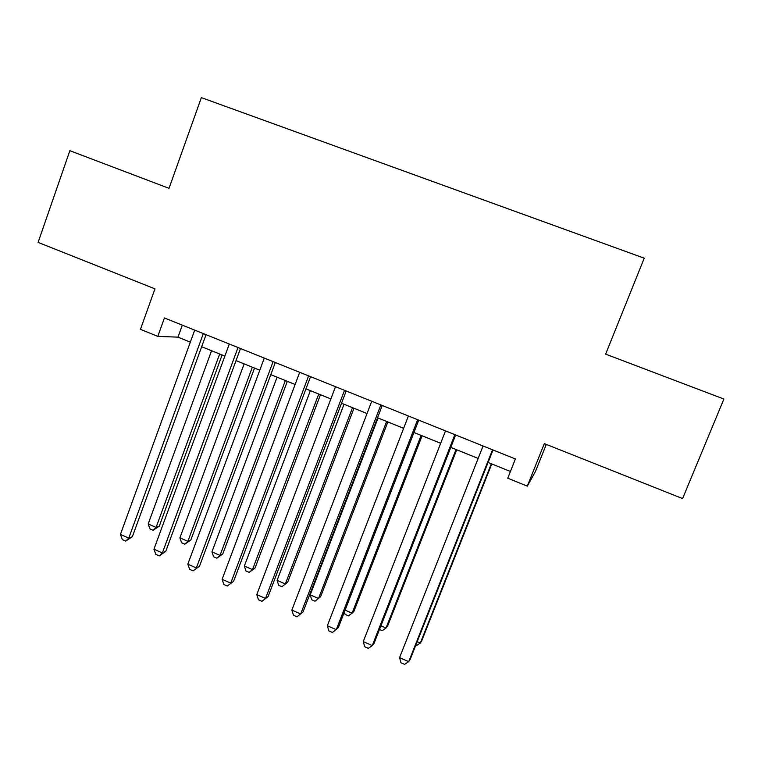 <?xml version="1.0" encoding="UTF-8"?>
<svg xmlns="http://www.w3.org/2000/svg" width="762" height="762" viewBox="0 0 762 762"><rect width="100%" height="100%" fill="white"/><g stroke="black" fill="none" stroke-linecap="round" stroke-linejoin="round"><path stroke-width="1.14" d="M546.297 444.408L535.496 471.383L527.304 486.137L507.749 478.212L515.398 458.972L164.43 317.964L157.791 336.375L177.975 337.147L190.338 342.148M527.304 486.137L544.316 443.617L682.581 498.577L723.9 399.04L605.628 354.13L644.242 258.185L201.359 97.622L169.021 188.338L69.856 150.695L38.1 242.402L154.962 288.855L140.446 329.346L157.791 336.375M201.663 346.72L224.857 356.092M236.03 360.607L259.785 370.208M270.796 374.656L295.123 384.486M305.962 388.868L330.87 398.926M341.538 403.241L367.036 413.537M377.533 417.776L403.631 428.33M413.947 432.492L440.674 443.293M450.799 447.38L478.155 458.438M488.09 462.448L510.426 471.478M182.318 325.155L177.975 337.147M492.528 449.78L408.727 661.654L399.583 657.625L483.07 445.98M493.014 449.98L410.261 659.197L408.727 661.654L404.603 664.378L400.955 662.769L399.583 657.625M417.195 641.661L420.338 643.033L421.7 640.861L491.757 463.934M415.738 645.347L416.433 645.652L420.338 643.033L491.319 463.753M454.857 434.645L372.294 645.576L363.255 641.594L445.513 430.892M455.657 434.969L374.104 643.261L372.294 645.576L368.313 648.338L364.712 646.738L363.255 641.594M417.643 419.691L336.29 629.688L327.346 625.745L408.403 415.985M418.738 420.138L338.376 627.517L332.442 632.479L328.879 630.907L327.346 625.745M380.857 404.917L300.695 613.981L291.865 610.086L371.732 401.25M382.248 405.479L303.047 611.943L296.99 616.81L293.475 615.248L291.865 610.086M344.519 390.315L265.519 598.456L256.784 594.608L335.499 386.696M346.186 390.992L268.129 596.551L261.947 601.313L258.461 599.78L256.784 594.608M268.129 596.551L261.947 601.313M380.943 625.802L386.029 628.021L387.639 625.983L456.733 449.78M379.505 629.469L382.248 630.669L386.029 628.021L456.028 449.494M345.11 610.124L352.101 613.181L353.949 611.257L422.1 435.788M344.395 611.981L345.081 614.382L348.444 615.858L352.101 613.181L421.129 435.397M378.057 417.995L310.21 594.855L318.535 598.494L320.621 596.694L387.848 421.948M310.21 594.855L311.677 599.751L315.001 601.199L318.535 598.494L386.629 421.453M344.024 404.241L277.101 580.368L285.34 583.978L287.655 582.282L353.968 408.261M287.655 582.282L281.921 586.711L285.34 583.978L352.501 407.67M281.921 586.711L278.635 585.264L277.101 580.368M308.6 375.885L230.743 583.111L222.113 579.301L299.685 372.304M310.544 376.666L233.61 581.33L227.305 586.007L223.857 584.483L222.113 579.301M233.61 581.33L227.305 586.007M310.363 390.639L244.345 566.042L252.498 569.605L255.041 568.033L320.459 394.726M255.041 568.033L249.203 572.367L252.498 569.605L318.745 394.03M249.203 572.367L245.945 570.948L244.345 566.042M273.091 361.626L196.358 567.938L187.823 564.175L264.281 358.083M275.311 362.512L199.482 566.29L193.053 570.862L189.652 569.357L187.823 564.175M199.482 566.29L193.053 570.862M277.073 377.19L211.95 551.869L220.018 555.393L222.78 553.926L287.322 381.333M222.78 553.926L216.827 558.184L220.018 555.393L285.359 380.543M216.827 558.184L213.608 556.774L211.95 551.869M238.001 347.529L162.373 552.936L153.934 549.212L229.295 344.024M240.487 348.52L165.735 551.412L162.373 552.936L159.191 555.898L155.819 554.403L153.934 549.212M165.735 551.412L159.191 555.898M244.135 363.884L179.899 537.839L187.881 541.334L190.852 539.982L254.527 368.084M190.852 539.982L184.804 544.154L187.881 541.334L252.336 367.198M184.804 544.154L181.623 542.754L179.899 537.839M203.311 333.594L128.768 538.105L120.425 534.429L194.701 330.127M206.054 334.689L132.359 536.705L128.768 538.105L125.711 541.096L122.377 539.62L120.425 534.429M132.359 536.705L125.711 541.096M211.56 350.72L148.18 523.97L156.077 527.418L159.268 526.171L222.094 354.978M159.268 526.171L153.114 530.266L156.077 527.418L219.675 353.997M153.114 530.266L149.962 528.885L148.18 523.97"/></g></svg>
